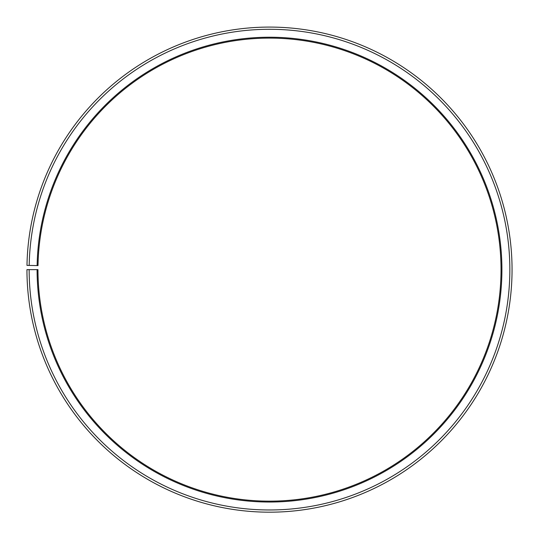 <?xml version="1.0" encoding="UTF-8"?>
<svg xmlns="http://www.w3.org/2000/svg" width="539" height="539" viewBox="0 0 539 539"><rect width="100%" height="100%" fill="white"/><g stroke="black" fill="none" stroke-linecap="round" stroke-linejoin="round"><path stroke-width="0.81" d="M501.027 269.635A231.527 231.527 0 0 0 271.521 38.114A231.527 231.527 0 0 0 38.013 265.592L37.13 265.579A232.41 232.41 0 0 1 271.528 37.231A232.41 232.41 0 0 1 501.91 269.635A232.41 232.41 0 0 1 269.5 502.038A232.41 232.41 0 0 1 37.09 269.635L37.973 269.635A231.527 231.527 0 0 0 269.5 501.155A231.527 231.527 0 0 0 501.027 269.635M29.194 265.437L26.984 265.397A242.55 242.55 0 0 1 271.616 27.091A242.55 242.55 0 0 1 512.05 269.635A242.55 242.55 0 0 1 269.5 512.185A242.55 242.55 0 0 1 26.95 269.635L29.153 269.635A240.347 240.347 0 0 0 269.5 509.975A240.347 240.347 0 0 0 509.847 269.635A240.347 240.347 0 0 0 271.595 29.295A240.347 240.347 0 0 0 29.194 265.437L37.13 265.579M29.153 269.635L37.09 269.635"/></g></svg>
